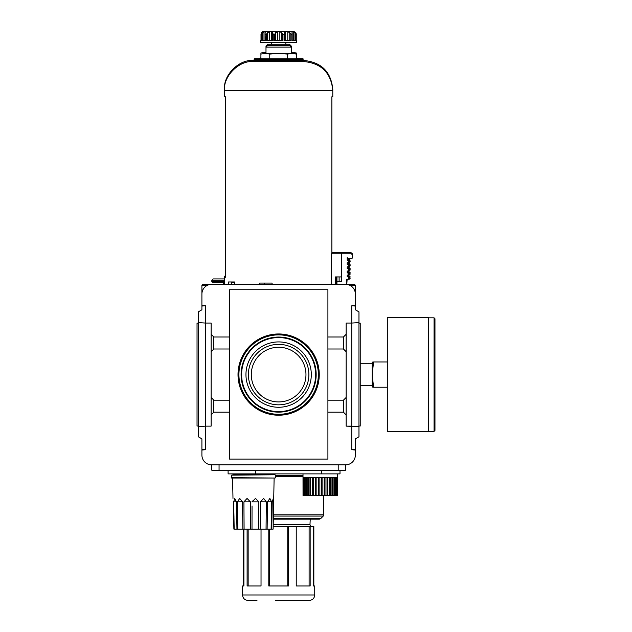 <?xml version="1.0" encoding="UTF-8"?>
<svg xmlns="http://www.w3.org/2000/svg" width="632" height="632" viewBox="0 0 632 632"><rect width="100%" height="100%" fill="white"/><g stroke="black" fill="none" stroke-linecap="round" stroke-linejoin="round"><path stroke-width="0.95" d="M355.35 293.359L355.35 285.237L354.449 284.329L209.342 284.613M207.565 285.237L201.908 285.237L202.809 284.329L211.657 284.329A9.749 9.749 0 0 0 201.908 294.077L201.908 305.635L205.518 305.817L201.908 306.03L201.908 309.783L198.298 311.868L198.298 436.775L201.908 438.861L201.908 449.471L205.518 449.692L201.908 450.047L201.908 455.103A9.749 9.749 0 0 0 211.657 464.852L211.838 470.271L219.059 470.271L219.059 464.852M256.971 600.4L247.942 600.4C244.655 600.076 242.846 598.275 242.53 594.981L314.736 594.981C314.412 598.275 312.611 600.076 309.325 600.4L275.56 600.4M247.112 529.118L247.112 585.959L261.032 585.959L261.032 529.118M314.736 594.981L314.736 585.959L313.369 585.959L313.369 526.385L313.835 526.385L313.835 585.959M268.79 529.118L268.79 585.959L288.476 585.959L288.476 526.385L296.234 526.385L296.234 585.959L310.154 585.959L310.154 526.385L313.369 526.385M309.119 585.959L309.119 526.385L310.154 526.385M296.234 526.385L309.119 526.385M287.742 585.959L287.742 526.385L288.476 526.385M287.742 526.385L273.19 526.385M269.524 585.959L269.524 529.118M248.147 585.959L248.147 529.118M242.53 594.981L242.53 585.959L243.897 585.959L243.897 529.118M232.916 473.882L232.916 474.782M275.473 475.659L303.005 475.659M275.473 476.56L303.005 476.56M233.5 509.834L233.595 514.803M234.03 516.083L233.5 514.803M273.332 519.164L319.405 519.164L310.225 519.164L309.988 524.584L273.222 524.584M224.478 280.268L211.838 280.268L213.189 278.917L224.478 278.917M211.838 280.268L211.838 281.627L224.478 281.627M211.838 281.627L212.739 282.528L224.478 282.528M222.669 282.528L224.478 284.329L224.478 276.208L225.395 276.208M219.059 470.271L345.428 470.271L345.609 464.852A9.749 9.749 0 0 0 355.35 455.103L355.35 450.047L351.74 449.692L355.35 449.471L355.35 438.861L358.968 436.775L358.968 311.868L355.35 309.783L355.35 306.03L351.74 305.817L355.35 305.635L355.35 294.077A9.749 9.749 0 0 0 345.609 284.329M387.305 387.226L373.583 387.226C371.766 387.226 371.766 387.226 373.583 387.226L372.177 374.594L373.583 361.954C371.766 361.954 371.766 361.954 373.583 361.954L387.305 361.954M372.177 361.954L372.177 387.226M387.305 374.594L387.305 431.459L428.646 431.459L428.646 317.73L387.305 317.73L387.305 374.594M434.058 431.364L434.058 317.817L434.966 318.718L434.966 430.463L434.058 431.364L428.646 431.364M345.428 464.852L211.657 464.852M201.908 450.047L201.908 455.103L201.908 450.047M205.518 449.692L205.518 426.134L198.298 426.576M351.74 305.817L351.74 323.055L358.968 322.612M205.518 305.817L205.518 323.055L211.12 323.055L205.518 323.055L205.518 426.134L211.12 426.134L211.12 323.055M351.74 449.692L351.74 323.055L346.146 323.055L351.74 323.055M355.35 305.635L355.35 294.077L355.35 305.635M352.466 256.529L352.466 254.546A1.809 1.809 0 0 0 350.657 252.737L331.871 252.737M259.017 58.681L260.913 57.773M296.353 57.773L298.249 58.681M254.262 60.482L253.361 60.482L254.262 59.582L254.262 58.681L260.913 58.681M296.353 58.681L303.005 58.681L303.005 59.582L303.905 60.482L303.005 60.482M253.361 60.482C239.07 59.195 223.183 75.074 224.478 89.365L224.478 96.767L225.395 96.767L225.395 277.29L224.478 277.29M291.265 52.361L296.353 52.993L296.353 58.855L260.913 58.855L260.913 54.076L265.345 53.444L293.975 53.444L296.353 54.076L291.921 53.444L287.489 54.076L287.489 58.855M267.075 46.041L265.993 46.041L267.802 44.24L289.464 44.24L291.265 46.041L291.265 53.444M290.183 46.041L291.265 46.041M265.993 46.041L265.993 47.123L291.265 47.123L289.464 45.322L267.802 45.322L265.993 47.123L265.993 53.444M265.345 52.361L260.913 52.993L265.993 52.361M291.921 52.361L296.353 52.993L291.921 52.361M275.694 40.63L275.694 32.556L277.424 31.758L279.842 31.758L281.572 32.556L282.567 34.31L284.037 34.31L284.669 32.556L284.669 40.63L284.669 32.635M287.781 40.63L287.781 31.758L285.688 31.758L284.669 32.493M287.781 31.758L289.756 32.556L290.846 34.31L289.756 32.556L289.756 40.63M284.037 34.31L284.037 40.63L290.846 40.63L290.846 34.31L291.921 34.31L292.063 31.758L292.166 33.219M292.024 32.556L292.063 31.758L293.264 31.758L294.962 32.556L295.855 34.31L295.792 32.556L296.274 33.978L296.25 40.63L296.25 34.31M295.792 32.556L293.975 31.6L262.383 31.79M262.304 40.63L262.304 32.556L261.411 34.31L260.992 33.978L261.016 40.63L261.016 34.31L261.474 32.556L262.383 31.758M262.304 32.556L265.203 31.758L265.203 32.643L265.203 31.758M261.411 34.31L261.411 40.63L265.337 40.63L265.1 33.219M267.51 40.63L267.51 32.556L266.42 34.31L265.337 34.31M267.51 32.556L269.485 31.758L271.578 31.758L272.597 32.485M266.42 34.31L266.42 40.63L273.229 40.63L273.229 34.31L272.597 32.556L272.597 40.63L272.597 32.635M275.694 32.556L274.699 34.31L273.229 34.31M282.567 34.31L282.567 40.63L274.699 40.63L274.699 34.31M295.855 34.31L295.855 40.63L291.921 40.63L291.921 34.31M261.016 40.63L260.582 40.63L260.582 42.431L296.685 42.431L296.685 40.63L296.25 40.63M260.913 52.993L260.913 54.076L265.345 53.444L260.913 54.076M271.412 42.431L271.412 44.24M341.635 252.737L341.635 253.819L331.255 253.819L331.255 284.329M349.875 277.29L350.12 276.753L349.054 277.108M349.054 276.753L348.319 276.026L349.393 276.026L348.319 276.026M349.875 273.142L350.12 272.597L349.054 272.961M349.054 272.597L348.319 271.878L349.393 271.878L348.311 271.878M349.875 268.987L350.12 268.442L349.054 268.805M349.054 268.442L348.319 267.723L349.393 267.723L350.12 268.442M349.875 264.832L350.12 264.295L349.054 264.658M349.054 264.295L348.319 263.568L349.393 263.568L348.319 263.568M349.875 260.684L350.12 260.139L349.054 260.502M349.054 260.139L348.319 259.42L349.393 259.42L350.12 260.139M347.213 257.611L347.213 260.139L349.054 261.221L348.319 262.485L347.213 262.849L347.213 264.295L349.393 264.658L348.319 264.658L349.054 265.914L347.213 267.004L347.213 268.442L349.054 269.524L348.319 270.788L347.213 271.152L347.213 272.597L349.393 272.961L348.319 272.961L349.054 274.225L347.213 275.307L347.213 276.753L349.393 277.108L348.319 277.108L349.054 277.835L348.319 279.099L349.393 279.099L346.289 279.455L346.289 284.329M231.186 284.329L231.857 282.346L234.488 282.346M272.1 284.329L272.1 283.065L259.681 283.065L259.681 284.329M264.318 284.329L264.318 283.065M254.262 60.664L303.005 60.664L303.005 59.764L254.262 59.764L254.262 60.664L253.361 61.565C239.07 60.277 223.183 76.156 224.478 90.447L332.788 90.447L332.788 96.767L331.871 96.767L331.871 253.819M341.635 276.927L335.395 276.927L335.395 284.329M259.017 59.764L260.582 58.855L296.685 58.855L298.249 59.764M253.361 61.565L303.905 61.565L303.005 60.664M234.488 284.329L234.488 281.983L228.484 281.983L228.484 284.329M234.488 281.983L232.41 282.346M293.69 53.554L296.353 54.076M287.489 54.076L278.633 53.444L269.769 54.076L265.345 53.444M269.769 54.076L269.769 58.855M347.213 260.139L348.311 260.139L348.311 258.693L347.213 258.693L347.576 258.338L351.74 258.338A0.719 0.719 0 0 0 352.466 257.611L352.466 255.628A1.809 1.809 0 0 0 350.657 253.819L341.635 253.819L341.635 281.445L336.943 281.445L336.943 284.329M347.158 279.099L346.794 284.329M348.319 274.944L347.213 275.307M347.576 272.961L348.674 272.961L347.576 272.961M348.319 270.788L347.213 271.152M349.054 270.069L350.12 270.069L350.12 269.524L349.393 268.805L348.319 268.805M348.319 266.641L347.213 267.004M348.319 262.485L347.213 262.849M349.054 261.767L350.12 261.767L350.12 261.221L349.393 260.502L348.319 260.502M347.576 260.502L348.674 260.502L347.576 260.502M339.108 276.927L339.108 281.445M336.943 276.927L336.943 281.445M233.88 529.118L233.342 501.855L233.88 529.118L236.953 529.118L234.172 529.118L236.953 529.118L234.172 529.118L233.69 501.855L234.741 498.435L236.463 501.855L236.953 529.118L242.862 529.118L238.722 529.118M237.782 529.118L237.427 501.855L239.678 498.435L242.506 501.855L242.862 529.118L244.086 529.118L243.92 501.855L244.086 529.118L250.588 529.118L250.422 501.855L247.065 498.435L243.92 501.855L250.422 501.824M269.785 501.792L273.648 501.855L273.127 529.118L273.285 498.435L272.226 501.855L271.705 529.118L273.127 529.118L269.272 529.118L271.128 529.118L269.272 529.118L271.128 529.118L271.555 501.855L269.864 498.435L267.541 501.855L267.115 529.118L271.128 529.118L266.056 529.118L266.325 501.855L263.639 498.435L260.408 501.855L260.139 529.118L266.056 529.118L251.994 529.118L258.796 529.118L258.851 501.855L258.796 528.218M252.002 528.218L252.002 525.002M252.042 505.932L251.994 529.118L247.673 529.118M260.408 501.808L266.325 501.855L266.277 506.809M273.127 529.118L274.122 478.029L232.6 478.029L232.987 498.435M233.342 501.855C232.947 497.439 232.947 497.439 233.342 501.855M252.05 501.855L255.486 498.435L258.851 501.855L252.05 501.855M252.184 500.931L252.05 501.8M340.008 470.271L340.008 473.882L228.089 473.882L228.089 470.271M220.781 284.329L211.444 284.329M345.822 284.329L336.477 284.329M358.968 426.576L346.146 426.134L346.146 351.708L343.437 348.998L327.913 348.998L327.913 459.077L229.353 459.077L229.353 412.183L213.829 412.183L211.12 414.892M346.146 397.473L343.437 400.182L327.913 400.182M343.437 400.182L343.437 412.183L327.913 412.183M346.146 414.892L343.437 412.183M346.146 351.708L346.146 334.288L343.437 336.998L327.913 336.998L327.913 348.998M343.437 336.998L343.437 348.998M211.12 397.473L213.829 400.182L229.353 400.182L229.353 336.998L213.829 336.998L213.829 348.998L211.12 351.708M213.829 336.998L211.12 334.288M229.353 348.998L213.829 348.998M213.829 400.182L213.829 412.183M229.353 400.182L229.353 412.183M346.146 334.288L346.146 323.055M346.146 426.134L351.74 426.134M198.298 322.612L205.518 323.055M211.12 426.134L205.518 426.134M229.353 336.998L229.353 289.748L327.913 289.748L327.913 336.998M251.291 374.594A27.342 27.342 0 0 0 292.3 398.271A27.342 27.342 0 0 0 292.3 350.918A27.342 27.342 0 0 0 251.291 374.594M238.011 374.594A40.614 40.614 0 0 0 298.944 409.765A40.614 40.614 0 0 0 298.944 339.416A40.614 40.614 0 0 0 238.011 374.594A40.614 40.614 0 0 0 298.944 409.765A40.614 40.614 0 0 0 298.944 339.416A40.614 40.614 0 0 0 238.011 374.594M241.1 374.594A37.525 37.525 0 0 0 297.396 407.095A37.525 37.525 0 0 0 297.396 342.094A37.525 37.525 0 0 0 241.1 374.594M241.622 374.594A37.004 37.004 0 0 0 297.135 406.645A37.004 37.004 0 0 0 297.135 342.544A37.004 37.004 0 0 0 241.622 374.594M245.959 374.594A32.674 32.674 0 0 0 294.97 402.892A32.674 32.674 0 0 0 294.97 346.297A32.674 32.674 0 0 0 245.959 374.594M248.392 374.594A30.241 30.241 0 0 0 293.754 400.783A30.241 30.241 0 0 0 293.754 348.406A30.241 30.241 0 0 0 248.392 374.594M201.908 293.359L201.908 285.237L202.809 284.329L201.908 285.237M231.249 475.146L275.11 474.782L231.249 475.146L231.604 478.029L274.122 478.029M233.5 473.882L233.5 474.782L273.214 474.782L273.214 473.882M303.005 473.882L303.036 495.543L337.267 495.543L337.298 473.882M303.478 495.543L303.478 477.492L303.115 495.543M304.427 495.543L304.427 477.492L303.708 477.492L303.708 495.543M305.856 495.543L305.856 477.492L304.798 477.492L304.798 495.543M307.721 495.543L307.721 477.492L306.362 477.492L306.362 495.543M309.957 495.543L309.957 477.492L308.337 477.492L308.337 495.543M312.508 495.543L312.508 477.492L310.675 477.492L310.675 495.543M315.289 495.543L315.289 477.492L313.306 477.492L313.306 495.543M318.22 495.543L318.22 477.492L316.134 477.492L316.134 495.543M321.206 495.543L321.206 477.492L319.097 477.492L319.097 495.543M324.169 495.543L324.169 477.492L322.083 477.492L322.083 495.543M326.997 495.543L326.997 477.492L325.014 477.492L325.014 495.543M329.627 495.543L329.627 477.492L327.795 477.492L327.795 495.543M331.966 495.543L331.966 477.492L330.346 477.492L330.346 495.543M333.941 495.543L333.941 477.492L332.582 477.492L332.582 495.543M335.505 495.543L335.505 477.492L334.447 477.492L334.447 495.543M336.595 495.543L336.595 477.492L335.876 477.492L335.876 495.543M337.196 495.543L337.196 477.492L336.824 495.543M358.968 426L360.224 426.039L360.224 323.142L358.968 323.189M198.298 323.189L197.034 323.142L197.034 426.039L198.298 426M273.411 514.803L323.766 514.803L323.766 495.543M273.387 516.083L323.236 516.083L323.766 514.803M273.34 518.635L320.677 518.635L323.236 516.083M254.262 59.582L259.136 59.582M298.13 59.582L303.005 59.582M303.905 61.565C321.443 63.287 331.073 72.917 332.788 90.447L332.788 89.365C331.073 71.835 321.443 62.205 303.905 60.482M263.994 40.63L263.994 31.758M269.485 40.63L269.485 31.758M271.578 40.63L271.578 31.758M277.424 40.63L277.424 31.758M279.842 40.63L279.842 31.758M281.572 40.63L281.572 32.556M285.688 40.63L285.688 31.758M292.063 32.643L292.063 31.758M293.264 40.63L293.264 31.758M294.962 40.63L294.962 32.556M349.393 279.099L350.12 278.372L349.054 278.372M350.12 278.372L350.12 277.835L349.054 277.835M348.674 277.108L347.213 276.753M349.393 274.944L350.12 274.225L349.054 274.225M350.12 274.225L350.12 273.68L349.054 273.68M348.674 272.961L347.213 272.597M350.12 269.524L349.054 269.524M348.674 268.805L347.213 268.442M349.393 266.641L350.12 265.914L349.054 265.914M350.12 265.914L350.12 265.377L349.054 265.377M348.674 264.658L347.213 264.295M350.12 261.221L349.054 261.221M346.794 279.455L346.289 279.455M355.35 285.237L354.449 284.329L355.35 285.237L349.701 285.237M267.541 501.792L271.555 501.855M237.427 501.855L242.506 501.792M233.69 501.855L236.463 501.808M238.24 501.8L236.463 501.855M321.759 473.882L321.759 470.271M255.407 473.882L255.407 470.271M338.207 470.271L338.207 464.852M238.92 374.594A39.713 39.713 0 0 0 298.486 408.983A39.713 39.713 0 0 0 298.486 340.198A39.713 39.713 0 0 0 238.92 374.594M231.249 477.673L275.11 478.029M243.431 529.118L243.431 585.959M320.677 518.635L319.405 519.164M310.636 526.385L309.988 524.584M434.058 317.817L428.646 317.817M371.964 363.763L360.224 363.763M371.964 385.425L360.224 385.425M265.1 33.251L265.1 40.63M292.166 33.251L292.166 40.63M285.854 42.431L285.854 44.24M350.12 276.753L349.393 276.026M350.12 272.597L349.393 271.878M350.12 264.295L349.393 263.568M336.579 284.329L336.579 276.927M350.12 277.835L349.393 277.108M348.311 276.753L348.674 274.944M350.12 273.68L349.393 272.961M348.311 272.597L348.674 270.788M350.12 270.069L349.393 270.788M348.311 268.442L348.674 266.641M350.12 265.377L349.393 264.658M348.311 264.295L348.674 262.485M350.12 261.767L349.393 262.485M275.473 475.146L275.473 477.673"/></g></svg>
